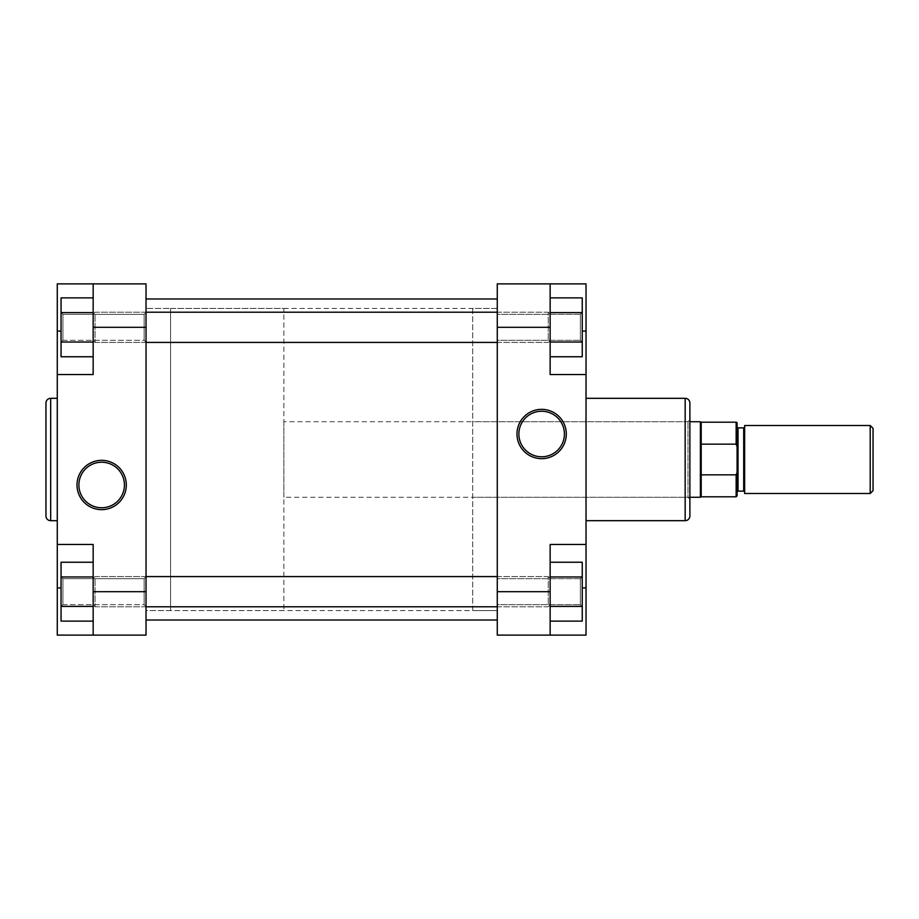 <?xml version="1.0" encoding="UTF-8"?>
<svg xmlns="http://www.w3.org/2000/svg" width="919" height="919" viewBox="0 0 919 919"><rect width="100%" height="100%" fill="white"/><g stroke="black" fill="none" stroke-linecap="round" stroke-linejoin="round"><path stroke-width="0.69" stroke-dasharray="4.59 3.45" d="M283.879 610.572L170.578 610.572L170.578 308.428L170.578 610.572L170.578 308.428L146.029 308.428L497.271 308.428L497.271 610.572L497.271 308.428L497.271 610.572L497.271 308.428L472.722 308.428L472.722 610.572L497.271 610.572L146.029 610.572L146.029 308.428L146.029 610.572L146.029 308.428L146.029 610.572L170.578 610.572L170.578 308.428L283.879 308.428L283.879 610.572L283.879 308.428M146.029 620.015L146.029 298.985L146.029 620.015M497.271 620.015L497.271 298.985L497.271 620.015M93.164 338.077L93.164 314.091L93.164 338.077M95.048 315.022L95.048 342.419L95.048 315.022M550.136 316.561L550.136 340.535L550.136 316.561M548.252 339.616L548.252 312.207L548.252 339.616M93.164 602.439L93.164 578.465L93.164 602.439M95.048 579.384L95.048 606.793L95.048 579.384M550.136 580.923L550.136 604.909L550.136 580.923M548.252 603.978L548.252 576.581L548.252 603.978M580.36 578.706L582.244 576.81L582.244 606.551L582.244 576.81L582.244 606.551L582.244 576.81L580.36 578.706L580.36 604.668L582.244 606.551L580.36 604.668L580.36 578.706L580.36 604.668L580.36 578.706L497.271 578.706L497.271 604.668L580.36 604.668L497.271 604.668L497.271 578.706L580.36 578.706M580.36 314.332L582.244 312.449L582.244 342.19L582.244 312.449L582.244 342.19L582.244 312.449L580.36 314.332L580.36 340.294L582.244 342.19L580.36 340.294L580.36 314.332L580.36 340.294L580.36 314.332L497.271 314.332L497.271 340.294L580.36 340.294L497.271 340.294L497.271 314.332L580.36 314.332M687.986 421.729L689.882 419.845L689.882 499.155L687.986 497.271L687.986 421.729L687.986 497.271L472.722 497.271L472.722 421.729L687.986 421.729M689.882 421.729L689.882 497.271L283.879 497.271L283.879 421.729L689.882 421.729M541.647 456.777A22.768 22.768 0 0 0 564.415 434.009A22.768 22.768 0 0 0 541.647 411.241A22.768 22.768 0 0 0 518.867 434.009A22.768 22.768 0 0 0 541.647 456.777M497.271 314.332L497.271 340.294L497.271 314.332M497.271 578.706L497.271 604.668L497.271 578.706M586.023 398.318L586.023 520.682L586.023 398.318M550.136 591.687L550.136 544.473L550.136 635.121L550.136 591.687L497.271 591.687L497.271 635.121L550.136 635.121L550.136 544.473L586.023 544.473L586.023 635.121L550.136 635.121M550.136 562.244L550.136 606.402L550.136 562.244L582.244 562.244L582.244 576.971L582.244 562.244L582.244 576.971L550.136 576.971L550.136 621.118L550.136 576.971L582.244 576.971L582.244 606.402L582.244 576.971L550.136 576.971M586.023 374.527L550.136 374.527L586.023 374.527L550.136 374.527L550.136 283.879L550.136 374.527L550.136 283.879L586.023 283.879L586.023 544.473L550.136 544.473L586.023 544.473M550.136 297.882L550.136 342.029L550.136 297.882L582.244 297.882L582.244 312.598L582.244 297.882L582.244 312.598L550.136 312.598L550.136 356.756L550.136 312.598L582.244 312.598L582.244 342.029L582.244 312.598L550.136 312.598M550.136 356.756L550.136 342.029L550.136 356.756L582.244 356.756L582.244 342.029L550.136 342.029L582.244 342.029L582.244 356.756L582.244 312.598M550.136 621.118L550.136 606.402L550.136 621.118L582.244 621.118L582.244 606.402L550.136 606.402L582.244 606.402L582.244 621.118L582.244 576.971M472.722 421.729L472.722 497.271M472.722 610.572L472.722 308.428M550.136 283.879L497.271 283.879L497.271 591.687M582.244 342.029L550.136 342.029M582.244 606.402L550.136 606.402M873.05 490.654L873.05 428.346M870.213 425.508L870.213 493.492M744.643 426.921L744.643 492.079L744.643 426.921M700.393 497.271L700.393 421.729M701.208 496.8L701.208 422.2M744.643 493.492L744.643 425.508M736.142 422.2L736.142 444.153L701.208 444.153L701.208 474.847L736.142 474.847L736.142 496.8M736.142 444.153L737.084 446.611L737.084 423.154M737.084 495.846L737.084 472.389L736.142 474.847M737.084 446.611L737.084 472.389M283.879 421.729L283.879 497.271M701.208 474.847L701.208 444.153M62.94 340.294L61.056 342.19L61.056 312.449L61.056 342.19L61.056 312.449L61.056 342.19L62.94 340.294L62.94 314.332L61.056 312.449L62.94 314.332L62.94 340.294L62.94 314.332L62.94 340.294L144.145 340.294L146.029 342.19L146.029 312.449L146.029 342.19L146.029 312.449L146.029 342.19L144.145 340.294L144.145 314.332L146.029 312.449L144.145 314.332L62.94 314.332L144.145 314.332L144.145 340.294L144.145 314.332L144.145 340.294L62.94 340.294M62.94 604.668L61.056 606.551L61.056 576.81L61.056 606.551L61.056 576.81L61.056 606.551L62.94 604.668L62.94 578.706L61.056 576.81L62.94 578.706L62.94 604.668L62.94 578.706L62.94 604.668L144.145 604.668L146.029 606.551L146.029 576.81L146.029 606.551L146.029 576.81L146.029 606.551L144.145 604.668L144.145 578.706L146.029 576.81L144.145 578.706L62.94 578.706L144.145 578.706L144.145 604.668L144.145 578.706L144.145 604.668L62.94 604.668M101.653 462.223A22.768 22.768 0 0 0 78.885 484.991A22.768 22.768 0 0 0 101.653 507.759A22.768 22.768 0 0 0 124.433 484.991A22.768 22.768 0 0 0 101.653 462.223M57.277 520.682L57.277 398.318L57.277 520.682M93.164 327.313L93.164 374.527L93.164 283.879L93.164 327.313L146.029 327.313L146.029 283.879L93.164 283.879L93.164 374.527L57.277 374.527L57.277 283.879L93.164 283.879M93.164 297.882L93.164 312.598L93.164 297.882L61.056 297.882L61.056 342.029L61.056 297.882L61.056 342.029L93.164 342.029L93.164 356.756L93.164 297.882L93.164 356.756L93.164 342.029L61.056 342.029L61.056 356.756L61.056 342.029L61.056 356.756L93.164 356.756M57.277 544.473L93.164 544.473L57.277 544.473L93.164 544.473L93.164 635.121L93.164 544.473L93.164 635.121L57.277 635.121L57.277 374.527L93.164 374.527L57.277 374.527M93.164 562.244L93.164 576.971L93.164 562.244L61.056 562.244L61.056 606.402L61.056 562.244L61.056 606.402L93.164 606.402L93.164 621.118L93.164 562.244L93.164 621.118L93.164 606.402L61.056 606.402L61.056 621.118L61.056 606.402L61.056 621.118L93.164 621.118M45.95 403.039L45.95 515.961M93.164 635.121L146.029 635.121L146.029 327.313M61.056 312.598L93.164 312.598M61.056 576.971L93.164 576.971M61.056 606.402L93.164 606.402M61.056 342.029L93.164 342.029M685.16 398.318L685.16 520.682M497.271 327.313L550.136 327.313M586.023 587.907L582.244 587.907M586.023 331.093L582.244 331.093M738.037 491.125L738.037 427.875M743.701 427.875L743.701 491.125M50.671 520.682L50.671 398.318M146.029 591.687L93.164 591.687M57.277 331.093L61.056 331.093M57.277 587.907L61.056 587.907M146.029 342.419L95.048 342.419L93.164 340.535L95.048 342.419L548.252 342.419L550.136 340.535L548.252 342.419L497.271 342.419M146.029 312.207L95.048 312.207L93.164 314.091L95.048 312.207L548.252 312.207L550.136 314.091L548.252 312.207L497.271 312.207M146.029 606.793L95.048 606.793L93.164 604.909L95.048 606.793L548.252 606.793L550.136 604.909L548.252 606.793L497.271 606.793M146.029 576.581L95.048 576.581L93.164 578.465L95.048 576.581L548.252 576.581L550.136 578.465L548.252 576.581L497.271 576.581"/><path stroke-width="1.38" d="M146.029 620.015L497.271 620.015M146.029 298.985L497.271 298.985M541.647 409.346A24.664 24.664 0 0 1 566.299 434.009A24.664 24.664 0 0 1 541.647 458.661A24.664 24.664 0 0 1 516.983 434.009A24.664 24.664 0 0 1 541.647 409.346M541.647 456.777A22.768 22.768 0 0 0 564.415 434.009A22.768 22.768 0 0 0 541.647 411.241A22.768 22.768 0 0 0 518.867 434.009A22.768 22.768 0 0 0 541.647 456.777M689.882 419.845L689.882 421.729L700.393 421.729L700.393 497.271L689.882 497.271L689.882 499.155L689.882 403.039L689.882 515.961A4.721 4.721 0 0 1 685.16 520.682L685.16 398.318A4.721 4.721 0 0 1 689.882 403.039M586.023 520.682L685.16 520.682M586.023 398.318L685.16 398.318M550.136 327.313L550.136 374.527L586.023 374.527L586.023 283.879L550.136 283.879L550.136 327.313L497.271 327.313L497.271 591.687L550.136 591.687L550.136 635.121L586.023 635.121L586.023 374.527M586.023 544.473L550.136 544.473L550.136 591.687M689.882 515.961L689.882 499.155M550.136 635.121L497.271 635.121L497.271 591.687M497.271 327.313L497.271 283.879L550.136 283.879M550.136 562.244L582.244 562.244L582.244 621.118L550.136 621.118M582.244 576.971L550.136 576.971M582.244 606.402L550.136 606.402M550.136 297.882L582.244 297.882L582.244 356.756L550.136 356.756M582.244 312.598L550.136 312.598M582.244 342.029L550.136 342.029M873.05 490.654L870.213 493.492L870.213 425.508L873.05 428.346L873.05 490.654M744.643 492.079A0.942 0.942 0 0 0 743.701 491.125L743.701 427.875A0.942 0.942 0 0 0 744.643 426.921M737.084 426.921L737.084 492.079L737.084 426.921A0.942 0.942 0 0 0 738.037 427.875L743.701 427.875M737.084 492.079A0.942 0.942 0 0 1 738.037 491.125L743.701 491.125M701.208 496.8L736.142 496.8L736.142 474.847L701.208 474.847L701.208 496.8L700.393 497.271M736.142 444.153L736.142 422.2A0.942 0.942 0 0 1 737.084 423.154L737.084 446.611L736.142 444.153L701.208 444.153L701.208 422.2L700.393 421.729M870.213 493.492L744.643 493.492L744.643 425.508L870.213 425.508M736.142 474.847L737.084 472.389L737.084 495.846L736.142 496.8M737.084 472.389L737.084 446.611M701.208 444.153L701.208 474.847M101.653 509.654A24.664 24.664 0 0 1 77.001 484.991A24.664 24.664 0 0 1 101.653 460.339A24.664 24.664 0 0 1 126.317 484.991A24.664 24.664 0 0 1 101.653 509.654M101.653 462.223A22.768 22.768 0 0 0 78.885 484.991A22.768 22.768 0 0 0 101.653 507.759A22.768 22.768 0 0 0 124.433 484.991A22.768 22.768 0 0 0 101.653 462.223M45.95 515.961L45.95 403.039A4.721 4.721 0 0 1 50.671 398.318L50.671 520.682A4.721 4.721 0 0 1 45.95 515.961M57.277 398.318L50.671 398.318M57.277 520.682L50.671 520.682M93.164 591.687L93.164 544.473L57.277 544.473L57.277 635.121L93.164 635.121L93.164 591.687L146.029 591.687L146.029 327.313L93.164 327.313L93.164 283.879L57.277 283.879L57.277 544.473M57.277 374.527L93.164 374.527L93.164 327.313M93.164 283.879L146.029 283.879L146.029 327.313M146.029 591.687L146.029 635.121L93.164 635.121M93.164 356.756L61.056 356.756L61.056 297.882L93.164 297.882M61.056 342.029L93.164 342.029M61.056 312.598L93.164 312.598M93.164 621.118L61.056 621.118L61.056 562.244L93.164 562.244M61.056 606.402L93.164 606.402M61.056 576.971L93.164 576.971M582.244 587.907L586.023 587.907M582.244 331.093L586.023 331.093M738.037 427.875L738.037 491.125M61.056 331.093L57.277 331.093M61.056 587.907L57.277 587.907M146.029 606.793L497.271 606.793M146.029 576.581L497.271 576.581M146.029 342.419L497.271 342.419M146.029 312.207L497.271 312.207M701.208 422.2L736.142 422.2"/></g></svg>
